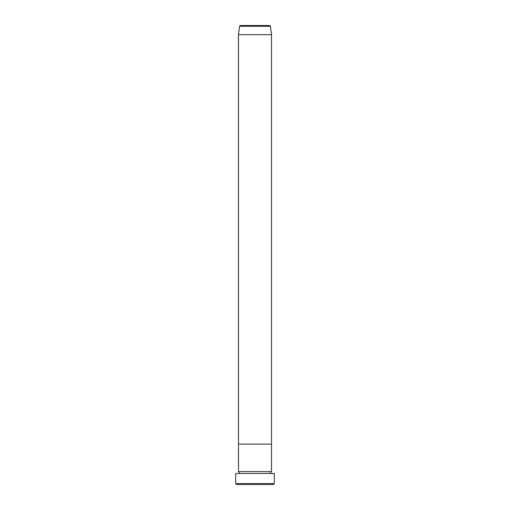 <?xml version="1.0" encoding="UTF-8"?>
<svg xmlns="http://www.w3.org/2000/svg" width="510" height="510" viewBox="0 0 510 510"><rect width="100%" height="100%" fill="white"/><g stroke="black" fill="none" stroke-linecap="round" stroke-linejoin="round"><path stroke-width="0.76" d="M273.36 484.5L236.64 484.5L235.722 483.582L274.278 483.582L273.36 484.5M269.433 25.5L240.567 25.5L269.433 25.5A0.918 0.918 0 0 1 270.345 26.29L271.524 34.68L271.524 444.108L238.476 444.108L238.476 471.648A0.918 0.918 0 0 1 239.394 472.566A0.918 0.918 0 0 1 238.476 473.484M240.567 25.5A0.918 0.918 0 0 0 239.655 26.29L238.476 34.68L238.476 444.108L271.524 444.108L271.524 471.648A0.918 0.918 0 0 0 270.606 472.566A0.918 0.918 0 0 0 271.524 473.484M271.524 471.648L238.476 471.648M274.278 483.582L274.278 473.484L235.722 473.484L235.722 483.582M271.524 34.68L238.476 34.68M270.345 26.29L239.655 26.29"/></g></svg>
